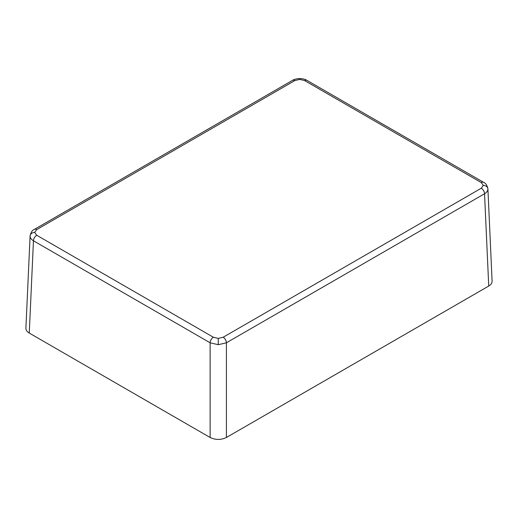 <?xml version="1.0" encoding="UTF-8"?>
<svg xmlns="http://www.w3.org/2000/svg" width="518" height="518" viewBox="0 0 518 518"><rect width="100%" height="100%" fill="white"/><g stroke="black" fill="none" stroke-linecap="round" stroke-linejoin="round"><path stroke-width="0.78" d="M488.733 286.046C491.006 284.686 492.126 283.061 492.1 281.17L487.917 189.018C487.865 190.844 486.745 192.424 484.544 193.758L226.411 342.793L218.266 344.697L210.127 342.793L33.456 240.792C31.255 239.458 30.135 237.872 30.083 236.053L30.089 235.884C30.84 232.349 32.284 230.18 34.408 229.377L34.408 229.377A4.61 2.661 60 0 1 36.713 229.603L34.687 232.427L36.713 235.25A4.61 2.661 120 0 0 33.456 240.792L29.267 333.074L210.127 437.49L210.127 342.793A4.61 2.661 120 0 1 213.384 337.244L218.266 338.416L223.154 337.244A4.61 2.661 60 0 1 226.411 342.793L226.411 437.49L488.733 286.046L484.544 193.758A4.61 2.661 60 0 0 481.287 188.215L483.313 185.392L481.287 182.576L304.616 80.575L299.734 79.403L294.846 80.575L36.713 229.603M299.734 79.403L299.734 78.561C302.991 78.71 305.393 79.306 306.921 80.348L306.921 80.348A4.61 2.661 120 0 0 304.616 80.575M226.411 437.49C220.985 440.06 215.553 440.06 210.127 437.49M29.267 333.074C26.994 331.714 25.874 330.089 25.9 328.198L30.089 235.878M299.734 78.561C296.471 78.71 294.075 79.306 292.541 80.348L292.541 80.348A4.61 2.661 60 0 1 294.846 80.575M487.911 188.843C487.16 185.314 485.716 183.145 483.592 182.342L483.592 182.342A4.61 2.661 120 0 0 481.287 182.576M487.917 189.018A4.61 3.762 180 0 0 483.313 185.392M218.266 344.697L218.266 338.416M30.083 236.053A4.61 3.762 -0 0 1 34.687 232.427M223.154 337.244L481.287 188.215M36.713 235.25L213.384 337.244M292.541 80.348L34.408 229.377M483.592 182.342L306.921 80.348"/></g></svg>
